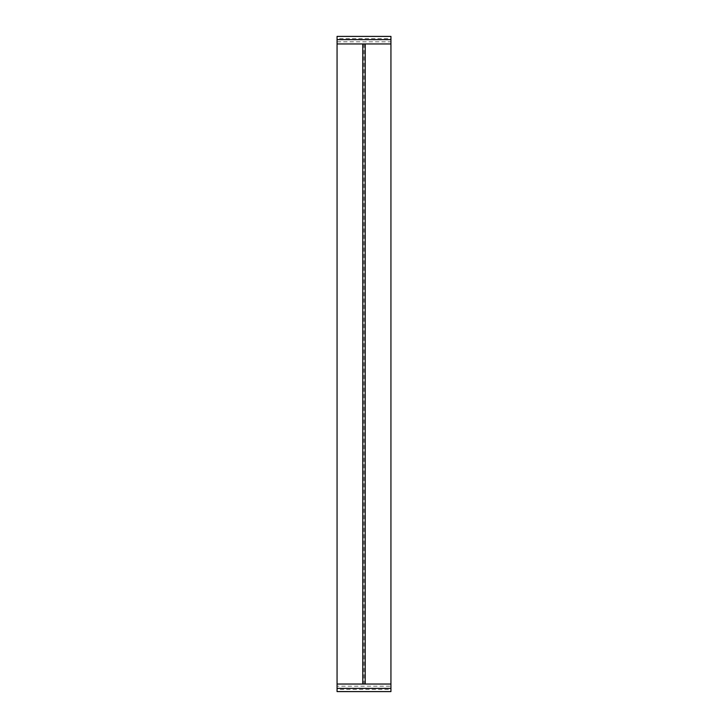 <?xml version="1.0" encoding="UTF-8"?>
<svg xmlns="http://www.w3.org/2000/svg" width="728" height="728" viewBox="0 0 728 728"><rect width="100%" height="100%" fill="white"/><g stroke="black" fill="none" stroke-linecap="round" stroke-linejoin="round"><path stroke-width="0.55" stroke-dasharray="3.64 2.73" d="M337.064 41.805L337.064 43.953L390.936 43.953L390.936 41.815L337.064 41.805L337.064 36.4M390.936 41.815L390.945 38.584L337.064 38.575M390.945 36.409L390.945 38.584M390.936 43.953L390.936 684.038L337.064 684.038L337.064 686.185L390.936 686.195L390.936 691.6M337.064 686.185L337.055 689.416L390.936 689.425M390.936 684.038L390.936 686.195M337.055 691.591L337.055 689.416M337.064 43.953L337.064 684.038M364.555 43.953L364.555 684.038M363.445 43.953L363.445 684.038"/><path stroke-width="1.09" d="M337.064 39.63L390.945 39.64L390.945 36.409L337.064 36.4L337.064 43.953L390.936 43.953L390.945 39.64M390.936 688.37L337.055 688.36L337.055 691.591L390.936 691.6L390.936 684.038L337.064 684.038L337.055 688.36M337.064 43.953L337.064 684.038M390.936 43.953L390.936 684.038M362.799 43.953L362.799 684.038M365.201 43.953L365.201 684.038"/></g></svg>
